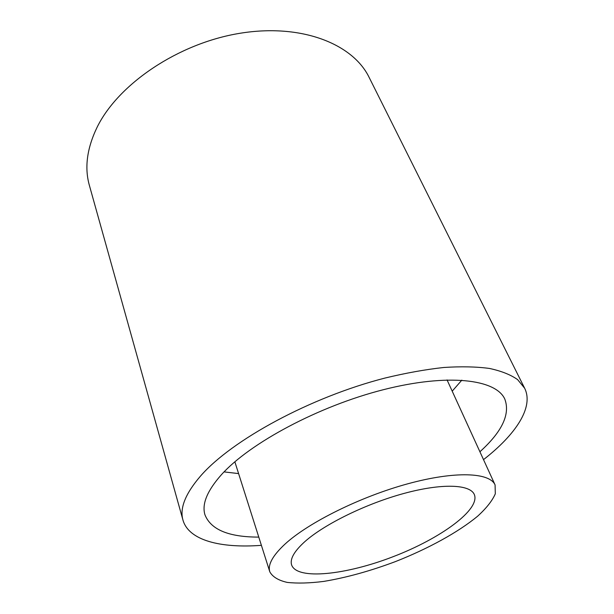 <?xml version="1.0" encoding="UTF-8"?>
<svg xmlns="http://www.w3.org/2000/svg" width="614" height="614" viewBox="0 0 614 614"><rect width="100%" height="100%" fill="white"/><g stroke="black" fill="none" stroke-linecap="round" stroke-linejoin="round"><path stroke-width="0.92" d="M258.778 537.096C228.776 537.127 210.832 529.675 204.93 514.739C201.722 504.063 207.21 490.732 221.393 474.737C249.791 443.062 318.635 406.13 383.336 389.713C448.128 373.174 495.866 379.237 504.785 399.039C510.449 414.066 502.16 431.642 479.91 451.766M261.395 545.339C220.679 548.402 188.736 540.466 182.964 520.096C179.534 508.346 185.382 493.671 200.509 476.08C231.747 440.046 310.461 397.151 385.047 378.04C405.862 373.013 425.441 369.498 443.776 367.487C461.099 366.351 476.341 366.673 489.496 368.454C501.3 371.002 510.679 374.724 517.625 379.629L524.655 388.248C534.057 407.212 515.737 434.551 483.51 459.633M182.964 520.096L89.383 185.397C84.364 167.66 86.958 148.235 97.165 127.129C118.333 84.011 178.213 43.333 239.767 33.317C301.382 23.148 352.958 43.909 369.152 77.441L524.655 388.248M285.195 543.927C308.727 522.407 360.61 496.634 407.911 483.763C455.289 470.815 489.788 472.458 495.076 484.922L495.314 493.802C492.328 500.686 486.472 508.116 477.738 516.105C458.267 532.261 428.027 548.778 395.286 561.649C370.112 571.081 346.258 577.667 323.716 581.412C309.617 583.193 297.445 583.523 287.206 582.402C278.388 580.399 272.593 576.884 269.815 571.841C267.581 564.803 272.708 555.493 285.195 543.927M304.843 541.632C324.453 524.156 366.251 503.641 404.158 493.387C442.126 483.08 470.078 484.316 474.323 494.516C480.547 509.574 440.499 538.547 393.336 556.606C346.273 574.904 297.145 580.345 291.635 565.01C289.739 559.108 294.137 551.318 304.843 541.632M461.835 380.158L452.203 391.172M238.6 473.594L224.072 471.897M234.855 461.805L269.815 571.841M447.061 379.92L495.076 484.922"/></g></svg>

